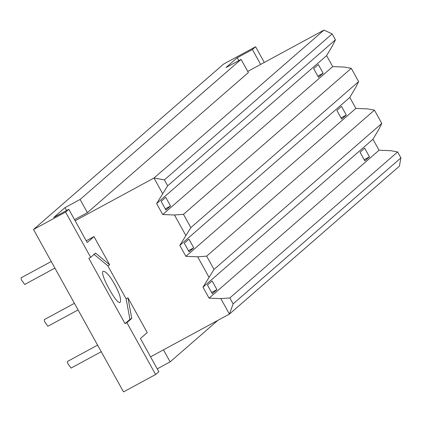 <?xml version="1.0" encoding="UTF-8"?>
<svg xmlns="http://www.w3.org/2000/svg" width="422" height="422" viewBox="0 0 422 422"><rect width="100%" height="100%" fill="white"/><g stroke="black" fill="none" stroke-linecap="round" stroke-linejoin="round"><path stroke-width="0.63" d="M51.247 261.503L21.1 277.84L21.464 279.96L24.719 284.444M74.42 303.312L44.273 319.649L44.637 321.77L47.897 326.259M97.598 345.122L67.451 361.459L67.815 363.579L71.07 368.068M114.647 284.296C119.547 293.38 121.404 299.346 120.223 302.194C117.596 306.857 98.052 271.003 103.469 271.277C106.27 271.705 110 276.041 114.647 284.296M125.039 323.653L129.944 319.385L131.78 318.388L126.874 322.656L125.039 323.653L88.842 258.359L90.683 257.362L95.583 253.094L109.646 264.81L107.81 265.802L93.747 254.091M364.677 148.185L369.482 156.857L364.835 160.898L360.029 152.226L364.677 148.185M364.186 159.727L369.482 156.857M212.108 280.952L216.913 289.624L212.266 293.665L207.46 284.992L212.108 280.952M211.617 292.493L216.913 289.624M341.498 106.376L346.304 115.048L341.662 119.088L336.856 110.416L341.498 106.376M341.008 117.917L346.304 115.048M188.929 239.142L193.735 247.814L189.093 251.855L184.287 243.183L188.929 239.142M188.444 250.684L193.735 247.814M318.325 64.566L323.131 73.233L318.483 77.279L313.678 68.607L318.325 64.566M317.835 76.102L323.131 73.233M165.756 197.332L170.562 205.999L165.915 210.045L161.109 201.373L165.756 197.332M165.266 208.869L170.562 205.999M66.56 210.52L64.977 207.661L80.106 199.464L87.401 212.635L74.509 219.625M80.106 199.464L241.078 59.381L248.379 72.547L87.401 212.635M241.078 59.381L225.955 67.578L237.264 57.735L252.393 49.538L260.643 64.424M75.137 220.759L153.993 178.026L164.38 179.883L167.666 185.807L156.631 203.568L162.713 214.54L174.481 214.993L183.48 214.339L190.839 227.616L179.804 245.377L185.886 256.349L197.66 256.803L206.659 256.149L214.017 269.426L381.799 123.419L374.441 110.142L206.659 256.149M374.441 110.142L367.646 108.881L355.873 108.428L349.791 97.45L355.735 87.396L358.626 81.61L351.262 68.332L344.468 67.072L332.7 66.618L326.612 55.641L332.562 45.587L335.448 39.8L332.161 33.876L323.975 30.099L153.993 178.026L162.575 193.513M323.975 30.099L247.751 71.413M335.448 39.8L167.666 185.807M332.161 33.876L164.38 179.883M326.612 55.641L156.631 203.568M332.7 66.618L162.713 214.54M358.626 81.61L190.839 227.616M351.262 68.332L183.48 214.339M174.481 214.993L185.749 235.323M349.791 97.45L179.804 245.377M355.873 108.428L185.886 256.349M214.017 269.426L202.982 287.187L209.064 298.159L220.833 298.612L229.832 297.958L233.118 303.887L229.42 314.1L150.564 356.833M197.66 256.803L208.927 277.133M220.833 298.612L229.42 314.1L399.402 166.173L400.9 157.875L397.614 151.952L390.819 150.691L379.046 150.237L372.964 139.265L378.914 129.206L381.799 123.419M372.964 139.265L202.982 287.187M379.046 150.237L209.064 298.159M400.9 157.875L233.118 303.887M397.614 151.952L229.832 297.958M163.462 349.843L170.129 361.876L217.789 320.403M170.129 361.876L157.237 368.865M126.874 322.656L155.612 374.509L158.82 371.719L140.415 338.523L147.225 332.599L127.929 297.79L131.78 318.388M155.612 374.509L123.525 391.901L33.502 229.489L65.589 212.097L90.683 257.362M107.81 265.802L126.094 298.787L127.929 297.79M129.944 319.385L126.094 298.787M86.241 240.788L94 236.584L87.19 242.508L68.791 209.312L65.589 212.097M109.646 264.81L94 236.584M68.791 209.312L53.668 217.509L64.977 207.661M264.299 62.445L255.595 46.747L252.393 49.538M255.595 46.747L223.507 64.139L33.502 229.489M238.852 60.589L237.264 57.735M24.692 284.465L54.902 268.097M47.865 326.275L78.075 309.906M71.044 368.084L101.254 351.716"/></g></svg>
